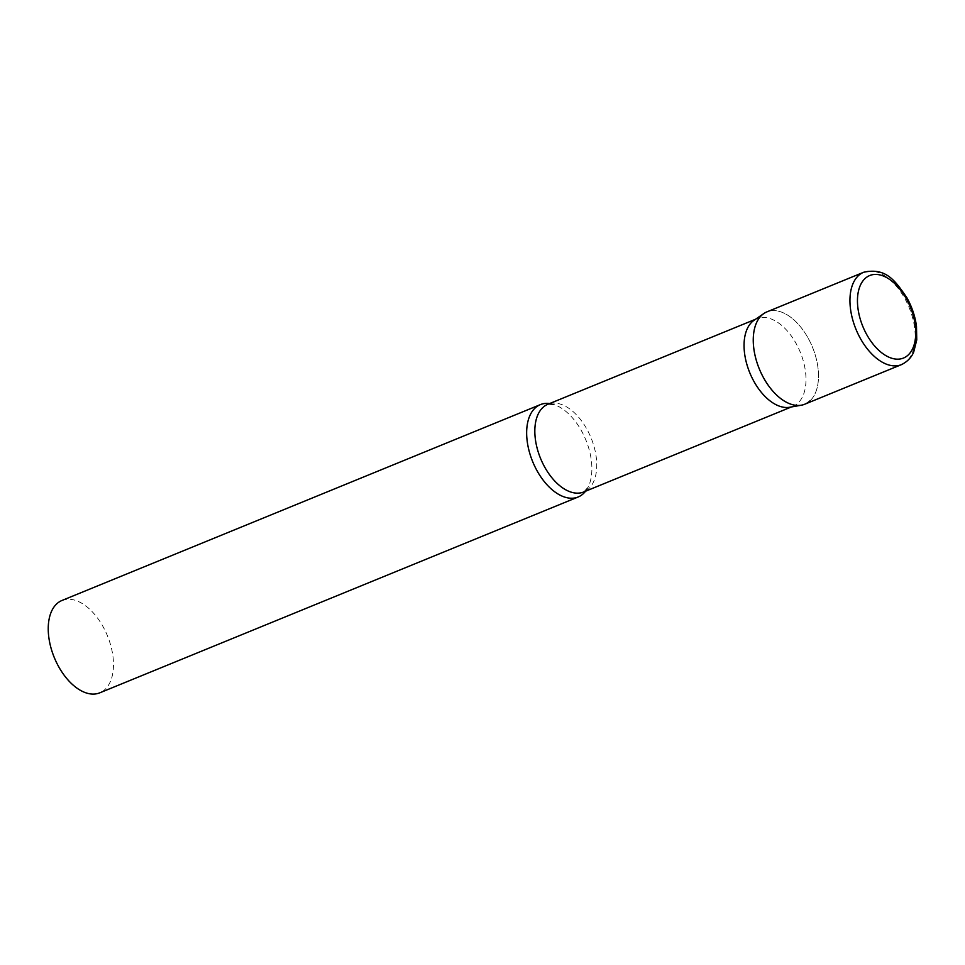 <?xml version="1.0" encoding="UTF-8"?>
<svg xmlns="http://www.w3.org/2000/svg" width="965" height="965" viewBox="0 0 965 965"><rect width="100%" height="100%" fill="white"/><g stroke="black" fill="none" stroke-linecap="round" stroke-linejoin="round"><path stroke-width="0.72" stroke-dasharray="4.83 3.62" d="M804.786 404.202A49.903 28.709 67.7 0 0 807.898 337.702A49.903 28.709 67.7 0 0 766.97 311.852M754.087 320.247A47.369 27.261 -112.3 0 1 757.079 318.631A47.369 27.261 -112.3 0 1 798.224 347.581A47.369 27.261 -112.3 0 1 797.862 403.165A47.369 27.261 -112.3 0 1 792.977 406.313A47.369 27.261 -112.3 0 1 789.708 407.254M763.822 313.553A49.903 28.709 -112.3 0 1 808.923 339.584A49.903 28.709 -112.3 0 1 809.937 400.897M549.664 403.539A49.903 28.709 -112.3 0 1 554.393 404.685A49.903 28.709 -112.3 0 1 585.839 439.919A49.903 28.709 -112.3 0 1 588.131 487.096A49.903 28.709 -112.3 0 1 585.562 491.221M61.953 600.483A49.903 28.709 -112.3 0 1 105.294 630.977A49.903 28.709 -112.3 0 1 104.92 689.529A49.903 28.709 -112.3 0 1 99.769 692.834M901.467 364.625A49.903 28.709 67.7 0 0 904.579 298.125A49.903 28.709 67.7 0 0 863.663 272.263M554.393 404.685L547.843 404.287A47.369 27.261 -112.3 0 1 588.988 433.237A47.369 27.261 -112.3 0 1 588.626 488.833A47.369 27.261 -112.3 0 1 583.741 491.969L588.131 487.096M757.079 318.631L755.511 319.27M792.977 406.313L791.409 406.953"/><path stroke-width="1.45" d="M863.663 272.263L766.97 311.852A49.903 28.709 67.7 0 0 763.858 378.352A49.903 28.709 67.7 0 0 804.786 404.202L901.467 364.625C910.912 359.969 913.252 352.949 913.722 351.948L916.75 339.921L916.485 326.267C915.146 316.339 911.937 306.81 906.871 297.69C895.484 281.237 886.425 267.245 863.663 272.263A49.903 28.709 67.7 0 0 860.551 338.763A49.903 28.709 67.7 0 0 901.467 364.625M801.348 405.204L789.708 407.254A47.369 27.261 -112.3 0 1 750.601 374.697A47.369 27.261 -112.3 0 1 752.181 321.767A47.369 27.261 -112.3 0 1 754.087 320.247L763.822 313.553A49.903 28.709 -112.3 0 0 761.819 315.157A49.903 28.709 -112.3 0 0 760.155 370.898A49.903 28.709 -112.3 0 0 801.348 405.204A49.903 28.709 -112.3 0 0 809.937 400.897M585.562 491.221A49.903 28.709 -112.3 0 1 583.318 493.67A49.903 28.709 -112.3 0 1 578.168 496.987A49.903 28.709 -112.3 0 1 534.839 466.493A49.903 28.709 -112.3 0 1 535.213 407.93A49.903 28.709 -112.3 0 1 540.364 404.625A49.903 28.709 -112.3 0 1 549.664 403.539M578.168 496.987L99.769 692.834A49.903 28.709 -112.3 0 1 56.428 662.352A49.903 28.709 -112.3 0 1 56.802 603.788A49.903 28.709 -112.3 0 1 61.953 600.483L540.364 404.625M866.932 334.952A44.571 25.645 67.7 0 0 908.089 355.096A44.571 25.645 67.7 0 0 906.268 298.643A44.571 25.645 67.7 0 0 865.098 278.499A44.571 25.645 67.7 0 0 866.932 334.952M791.409 406.953L583.741 491.969A47.369 27.261 -112.3 0 1 542.595 463.019A47.369 27.261 -112.3 0 1 542.957 407.435A47.369 27.261 -112.3 0 1 547.843 404.287L755.511 319.27"/></g></svg>
